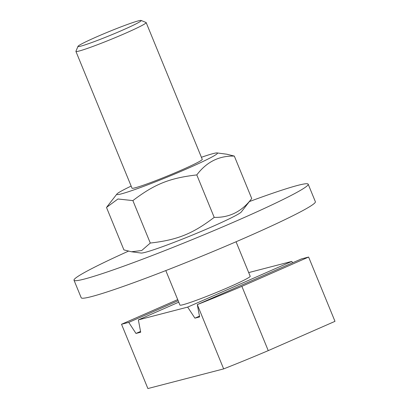 <?xml version="1.0" encoding="UTF-8"?>
<svg xmlns="http://www.w3.org/2000/svg" width="409" height="409" viewBox="0 0 409 409"><rect width="100%" height="100%" fill="white"/><g stroke="black" fill="none" stroke-linecap="round" stroke-linejoin="round"><path stroke-width="0.61" d="M132.26 188.304A37.965 2.183 -22.3 0 1 132.005 188.171A37.965 2.183 -22.3 0 0 132.26 188.304A37.965 2.183 -22.3 0 0 163.61 177.552A37.965 2.183 -22.3 0 0 181.56 170.021A37.965 2.183 -22.3 0 0 202.164 159.633A37.965 2.183 -22.3 0 0 202.251 159.341M202.164 159.633A37.965 2.183 -22.3 0 0 202.256 159.362L146.166 22.597A37.965 2.183 -22.3 0 0 146.059 22.505L141.12 20.45A34.167 1.968 157.7 0 1 122.593 30.128A34.167 1.968 157.7 0 1 77.996 46.34A34.167 1.968 157.7 0 1 108.855 31.677A34.167 1.968 157.7 0 1 141.12 20.45M131.151 186.095A54.417 3.134 -22.3 0 0 116.918 194.024A54.417 3.134 -22.3 0 0 162.685 178.953A54.417 3.134 -22.3 0 0 217.235 153.636A54.417 3.134 -22.3 0 0 217.107 152.93A54.417 3.134 -22.3 0 0 201.402 157.286M217.107 152.93L226.77 154.208L234.321 156.085C219.071 155.681 206.565 161.959 196.795 174.919C169.617 178.058 154.582 184.096 132.879 200.599L117.945 198.989L106.493 207.44L123.907 249.894L131.463 251.77L141.724 250.518L150.292 243.053C177.47 239.914 192.506 233.871 214.204 217.373C229.454 217.777 241.964 211.494 251.734 198.534L241.315 211.954A54.417 3.134 157.7 0 1 241.208 212.082A54.417 3.134 157.7 0 1 191.688 235.354A54.417 3.134 157.7 0 1 141.125 253.048L131.463 251.77M234.321 156.085L251.734 198.534M196.795 174.919L214.204 217.373M132.879 200.599L150.292 243.053M249.388 201.571A126.55 7.285 157.7 0 1 308.181 184.193A126.55 7.285 157.7 0 1 239.209 219.735A126.55 7.285 157.7 0 1 74.014 280.231A126.55 7.285 157.7 0 1 128.365 251.192M308.181 184.193L315.375 201.724A126.55 7.285 157.7 0 1 246.397 237.266A126.55 7.285 157.7 0 1 81.207 297.762L74.014 280.231M236.054 241.77L250.196 276.249A37.965 2.183 157.7 0 1 229.5 286.913A37.965 2.183 157.7 0 1 179.945 305.063L165.803 270.579M77.996 46.34L75.926 51.268A37.965 2.183 -22.3 0 0 75.916 51.411A37.965 2.183 -22.3 0 0 125.471 33.262A37.965 2.183 -22.3 0 0 146.166 22.597M199.485 316.152L194.914 318.156L187.67 307.103L291.781 261.417L292.66 262.762M177.705 299.608L121.524 324.26L147.889 388.55L223.657 368.898L197.291 304.608A109.147 6.283 -22.3 0 0 241.877 286.336L308.616 257.051L301.402 258.923L197.291 304.608L199.633 316.934L194.914 318.156M140.553 331.438L135.982 333.442L128.738 322.389L178.155 300.702M178.759 302.164L138.36 319.894L140.701 332.22L135.982 333.442M121.524 324.26L128.738 322.389M291.781 261.417L248.698 272.593M138.36 319.894L187.67 307.103M308.616 257.051L334.986 321.341L268.248 350.625A109.147 6.283 -22.3 0 1 223.657 368.898M241.877 286.336L268.248 350.625M116.918 194.024L107.01 206.76M132.005 188.171L75.916 51.411"/></g></svg>
